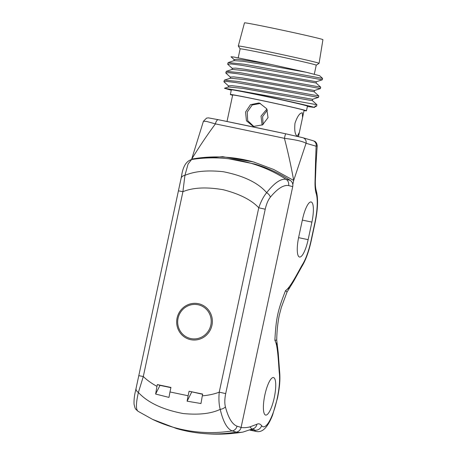<?xml version="1.0" encoding="UTF-8"?>
<svg xmlns="http://www.w3.org/2000/svg" width="457" height="457" viewBox="0 0 457 457"><rect width="100%" height="100%" fill="white"/><g stroke="black" fill="none" stroke-linecap="round" stroke-linejoin="round"><path stroke-width="0.69" d="M236.235 432.133L232.207 430.905C227.146 428.969 223.147 421.782 220.211 409.358C218.954 404.753 218.623 399.018 219.229 392.163L258.753 207.775C251.47 199.983 239.639 193.968 223.273 189.735C206.461 186.85 193.014 187.501 182.92 191.689L184.931 175.351A5.987 4.17 -168.5 0 0 181.121 178.259L181.543 176.225C182.846 166.691 186.193 161.121 191.586 159.522L188.101 163.949L184.931 175.351C194.682 171.215 207.484 170.004 223.336 171.729C243.69 175.796 258.136 182.783 266.665 192.683C274.36 182.903 280.849 178.447 286.145 179.321A143.692 138.917 96.7 0 0 228.894 158.802L254.572 164.012A143.692 138.928 106.3 0 1 290.212 180.361A5.987 5.787 -73.7 0 1 292.811 184.542L293.691 180.435L306.064 143.275C302.928 141.396 295.708 139.745 284.414 138.322A4.787 0.354 -78 0 1 285.734 133.804A4.787 0.354 -78 0 1 285.739 133.804L218.366 119.711A4.787 2.045 -78.4 0 1 218.406 119.723A194.471 3.725 -167.9 0 1 285.728 133.798M312.914 140.659L302.871 137.728A4.787 4.633 -73.7 0 1 306.064 143.275L316.107 146.206A4.787 4.633 -73.7 0 0 312.914 140.659L314.473 141.219C313.976 140.99 316.832 141.71 317.204 145.794L316.107 146.206L315.547 162.018L315.981 165.211L316.061 163.366L315.547 162.018L315.01 182.646C314.964 187.279 315.353 190.917 316.187 193.557A31.133 7.929 -78.2 0 1 314.839 222.947L311.074 240.508A31.133 7.929 -78.2 0 1 302.397 264.614C298.398 271.447 290.401 287.647 285.534 290.629C277.673 310.686 276.045 318.289 274.886 340.305C277.936 345.361 278.513 364.406 279.267 372.512A31.133 7.929 -78.2 0 1 274.011 410.335A31.133 7.929 -78.2 0 1 261.615 425.656C260.193 423.833 258.622 423.365 256.891 424.256L249.956 426.884A330.337 84.145 -78.2 0 1 241.073 427.524M265.546 415.047A19.16 4.878 -78.2 0 1 264.826 395.134A19.16 4.878 -78.2 0 1 273.48 377.562A19.16 4.878 -78.2 0 1 273.577 377.585A19.16 4.878 -78.2 0 1 274.297 397.499A19.16 4.878 -78.2 0 1 265.637 415.07A19.16 4.878 -78.2 0 1 265.546 415.047M302.505 219.354A19.16 4.878 -78.2 0 1 311.126 201.971A19.16 4.878 -78.2 0 1 311.903 222.096L308.138 239.651A19.16 4.878 -78.2 0 1 299.518 257.034A19.16 4.878 -78.2 0 1 298.741 236.915L302.505 219.354M228.894 158.802C216.407 157.351 203.971 157.591 191.586 159.522L191.683 159.105C199.6 146.251 207.512 134.512 215.418 123.898L206.701 121.459L203.434 121.231L191.683 159.105L222.679 156.682L253.492 161.944L273.669 169.473L293.691 180.435C290.932 165.348 287.841 151.313 284.414 138.322A199.263 3.816 -167.9 0 0 215.418 123.898A4.787 2.045 -78.4 0 1 218.366 119.711L208.472 117.883L206.587 118.095L203.434 121.231M254.372 162.201A148.125 143.207 -73.7 0 0 191.683 159.105L191.552 159.527M288.601 185.559L292.72 186.61L241.096 427.426L237.017 426.175C232.219 424.353 228.351 417.921 225.415 406.879C224.536 403.417 224.627 398.995 225.689 393.603L265.22 209.215C266.46 203.862 268.179 199.84 270.378 197.144C277.513 188.592 283.586 184.731 288.601 185.559A5.987 5.655 102.7 0 0 286.145 179.321L290.212 180.361M292.811 184.542A5.987 5.787 106.3 0 1 292.72 186.61M241.096 427.426A5.987 5.787 106.3 0 1 236.235 432.139A143.692 138.928 106.3 0 1 235.858 432.202A143.692 138.928 106.3 0 1 194.888 432.533A143.692 138.928 106.3 0 1 176.551 428.552L152.581 419.377L137.98 411.249C134.981 408.438 135.432 409.632 134.072 404.274C133.861 400.024 134.375 395.442 135.603 390.529L181.121 178.259M252.344 428.929C252.841 430.031 252.041 429.346 249.956 426.884M279.267 372.512A5.987 4.701 172.3 0 0 279.53 370.518L279.53 370.518C280.558 380.595 279.318 388.707 277.519 397.967L272.578 415.099C266.939 429.466 261.33 432.568 256.297 431.465A37.12 9.454 -78.2 0 1 254.418 430.117L253.407 428.666M261.615 425.656A5.987 5.644 -36.2 0 1 254.418 430.111L251.013 429.746M235.858 432.196A335.952 85.573 -78.2 0 0 242.953 432.082L253.898 428.426A5.987 5.678 -116.5 0 0 256.891 424.256M225.415 406.879A5.987 3.433 -12.6 0 1 220.211 409.358C211.163 413.671 198.812 415.065 183.171 413.539C162.778 409.672 147.845 402.657 138.38 392.494C135.832 403.708 135.798 410.009 138.271 411.403M225.689 393.603L219.229 392.163C214.487 394.02 208.843 395.248 202.302 395.853L200.971 403.525L187.113 401.189L188.113 395.751L169.975 391.957L168.976 397.401L155.631 394.048L156.962 386.371C151.393 383.292 146.84 380.007 143.298 376.511L138.38 392.494M188.113 395.751L189.084 391.232L202.64 394.288M187.113 401.189L191.723 392.003M169.975 391.957L170.947 387.439L157.345 384.594L156.962 386.371M202.302 395.853L202.68 394.077L189.084 391.232M155.631 394.048L159.99 385.365L157.345 384.594M170.901 387.65L159.99 385.365M265.22 209.215L258.753 207.775C261.016 201.274 263.655 196.242 266.665 192.683A5.987 3.605 37.4 0 1 270.378 197.144M316.21 190.506A5.987 5.284 162.1 0 1 316.221 190.535C318.329 198.418 317.929 209.243 315.027 223.022L311.263 240.582C308.858 251.618 305.687 260.319 301.751 266.682L301.751 266.682A5.987 4.833 -147.1 0 0 302.397 264.614M289.555 287.579L285.534 290.629L287.03 292.057L293.605 281.346L301.751 266.682M279.53 370.518L278.233 352.855L276.725 340.054L274.886 340.305L277.142 345.075M315.01 182.646A5.987 3.536 -179.3 0 0 315.33 181.538L315.33 181.538C315.319 185.673 315.616 188.672 316.221 190.535L316.221 190.535A5.987 5.284 162.1 0 1 316.187 193.557M315.33 181.538L315.981 165.331M227.009 121.488L232.687 95.01A36.52 0.697 -167.9 0 1 263.957 101.008A36.52 0.697 -167.9 0 1 302.968 109.897A36.52 0.697 12.1 0 1 304.105 110.326L299.392 132.324L297.318 136.237C295.068 134.872 294.291 130.548 294.982 123.276C297.33 116.375 299.781 112.89 302.34 112.822L302.551 117.586M267.396 110.103L262.598 116.564L263.123 124.493M253.795 126.395L252.955 126.183L246.437 120.774L245.563 112.028L250.487 104.682L258.811 102.979L259.656 103.191L266.717 108.76L268.031 117.638L262.586 124.835L253.795 126.395M260.393 103.436L252.167 105.007L247.237 112.102L247.7 120.654L253.698 126.372M262.112 125.104L261.021 116.129L266.882 109.057M238.291 46.014A41.313 0.794 -167.9 0 1 273.68 52.795A41.313 0.794 -167.9 0 1 317.786 62.849A41.313 0.794 12.1 0 1 319.077 63.329L322.928 39.668A40.113 0.765 12.1 0 0 321.677 39.199A40.113 0.765 -167.9 0 0 278.844 29.437A40.113 0.765 -167.9 0 0 244.484 22.85L238.291 46.014A41.313 0.794 -167.9 0 0 238.297 46.031L240.131 48.865M319.077 63.329A41.313 0.794 12.1 0 1 319.072 63.346L316.233 65.18A38.919 0.743 12.1 0 0 315.022 64.717A38.919 0.743 -167.9 0 0 273.452 55.24A38.919 0.743 -167.9 0 0 240.131 48.853L238.211 57.805M306.458 72.297L319.62 75.713L322.585 78.398L244.255 64.254L228.186 62.552L234.11 60.638L243.033 61.272L262.375 64.306L306.458 72.297L271.675 64.586L233.807 57.034L231.025 56.777L234.298 59.736M232.019 69.578L232.293 68.287L235.572 68.104L244.604 69.201L316.347 81.729L322.282 79.809L241.604 65.3L231.391 63.98L227.677 64.111L228.186 62.552M320.688 87.161L240.148 72.692L226.301 71.332L225.792 72.892L228.98 72.72L237.794 73.794L267.236 78.741L320.391 88.589L320.705 87.178L316.078 82.991L316.353 81.712M226.301 71.332L232.23 69.413L246.637 70.835L316.084 83.008M234.173 59.559L237.092 59.296L245.095 60.221L271.675 64.586M228.529 85.882L231.83 85.665L240.879 86.767L312.599 99.278L312.32 100.569L309.275 100.163L242.884 88.395L228.466 86.973L224.456 88.27L231.259 90.24M230.134 78.358L230.408 77.062L233.71 76.885L242.758 77.987L314.462 90.509L320.397 88.589M230.299 78.21L244.763 79.615L314.199 91.777L318.82 95.959L238.257 81.472L224.421 80.112L223.913 81.672L227.1 81.5L235.909 82.574L265.351 87.521L316.947 97.164L318.512 97.37L318.82 95.959M224.456 88.27L236.56 90.28A47.899 0.92 -167.9 0 1 314.736 107.464L307.378 106.504M230.345 94.508A38.919 0.743 -167.9 0 1 263.666 100.894A38.919 0.743 -167.9 0 1 305.23 110.371A38.919 0.743 12.1 0 1 306.447 110.823L307.452 106.144A38.919 0.743 12.1 0 0 306.236 105.687A38.919 0.743 -167.9 0 0 264.666 96.216A38.919 0.743 -167.9 0 0 231.351 89.829L230.345 94.508A38.919 0.743 -167.9 0 0 231.562 94.965A38.919 0.743 12.1 0 0 232.63 95.262M314.736 107.464L315.062 105.944L316.638 106.144L316.941 104.739L312.314 100.551M236.56 90.28L316.941 104.739M225.987 73.177L225.792 72.892M306.447 110.823A38.919 0.743 12.1 0 1 304.054 110.577M237.017 426.175A5.987 5.655 -72.2 0 1 232.207 430.905A143.692 138.682 115.6 0 1 152.581 419.377M138.38 392.489A5.987 4.004 -167.3 0 1 136.066 388.416M178.538 190.86L182.92 191.689L143.298 376.511L138.917 375.683M190.66 339.671A18.411 17.8 -73.7 0 0 211.945 325.321A18.411 17.8 -73.7 0 0 198.378 303.677A18.411 17.8 -73.7 0 0 177.093 318.032A18.411 17.8 -73.7 0 0 190.66 339.671M190.826 338.563A17.292 16.72 -73.7 0 0 210.82 325.081A17.292 16.72 -73.7 0 0 198.075 304.75A17.292 16.72 -73.7 0 0 178.081 318.232A17.292 16.72 -73.7 0 0 190.826 338.563M302.534 137.643L285.739 133.804L302.871 137.728M302.345 220.097L311.903 222.096M298.587 237.657L308.138 239.651M242.953 432.082C227.038 434.687 211.014 434.836 194.888 432.533M256.297 431.465L249.996 430.151M181.543 176.248L135.609 390.507M276.725 340.054C276.873 331.228 277.719 322.979 279.267 315.301L281.363 307.327L287.03 292.057M317.204 145.794L316.061 163.366M298.467 136.62L299.392 132.324M314.302 74.183L316.238 65.168M322.282 79.804L322.585 78.398M232.419 68.521L227.797 64.34M233.91 60.798L234.184 59.501M228.534 85.842L228.254 87.138M314.479 90.492L314.199 91.788M316.621 106.155L314.902 106.71M313.416 107.189L313.022 107.315M224.044 81.906L228.66 86.082M318.5 97.37L312.582 99.283M225.918 73.12L230.539 77.296M230.345 78.198L224.421 80.112"/></g></svg>
